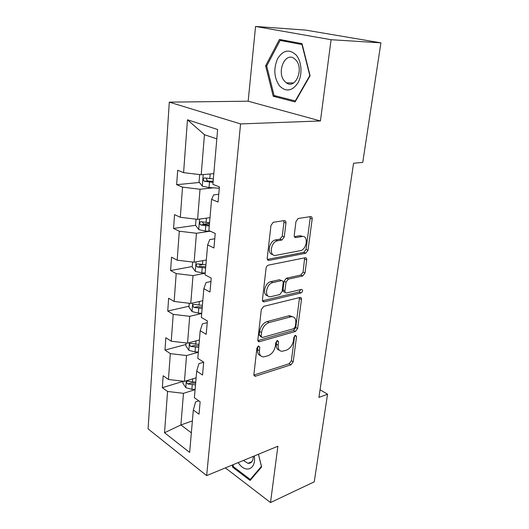 <?xml version="1.0" encoding="UTF-8"?>
<svg xmlns="http://www.w3.org/2000/svg" width="529" height="529" viewBox="0 0 529 529"><rect width="100%" height="100%" fill="white"/><g stroke="black" fill="none" stroke-linecap="round" stroke-linejoin="round"><path stroke-width="0.79" d="M258.555 345.94L256.902 348.115L253.887 374.42L255.15 376.291L291.003 364.792L293.192 361.836L296.551 336.556L295.447 335.254L293.893 337.33L293.456 340.643C292.484 345.411 290.11 348.591 286.328 350.178L282.208 351.282C279.233 351.163 277.884 349.12 278.148 345.166L278.571 341.8L277.394 340.484L275.794 342.607L275.378 345.986C274.419 350.839 271.966 354.093 268.031 355.746L263.66 356.903C260.592 356.764 259.17 354.695 259.402 350.707L259.799 347.269L258.555 345.94M285.958 223.059C286.037 221.4 285.448 220.58 284.199 220.606L273.242 222.286L270.974 225.38L267.224 258.066C267.165 259.693 267.773 260.466 269.043 260.374L305.755 253.219L308.023 250.237L312.176 218.993C312.275 217.379 311.74 216.586 310.563 216.606L298.164 218.497L295.969 221.506L294.243 235.233C294.164 236.847 294.726 237.633 295.929 237.581L301.993 236.523C308.784 235.041 306.946 249.602 300.267 250.7L275.986 255.328C268.884 257.081 270.286 242.183 277.414 240.814L281.97 240.007L284.271 236.939L285.958 223.059L283.947 222.233L283.749 220.672M320.442 120.962L331.075 39.708L380.913 42.849L305.531 30.08L255.547 26.45L248.167 101.204L169.293 102.137L240.563 123.918L320.442 120.962L248.167 101.204M225.374 467.894L270.517 502.55L277.884 446.231L206.66 475.617L240.563 123.918M270.517 502.55L314.246 481.826L327.557 394.204L320.058 389.78M380.913 42.849L362.755 162.403L353.551 163.256L318.927 397.431L327.557 394.204M263.733 306.364L261.333 309.485L257.861 339.744C257.795 341.053 258.271 341.721 259.289 341.741L295.4 331.485L297.622 328.516L301.477 299.487C301.576 298.091 301.1 297.41 300.049 297.43L263.733 306.364M262.457 299.685L266.054 268.249C266.371 266.59 267.185 265.545 268.494 265.122L305.127 257.782C306.284 257.709 306.82 258.443 306.727 259.984L305.002 272.971L302.727 275.953L288.331 279.14L285.997 282.182L284.919 290.844C284.84 292.299 285.356 293.006 286.46 292.967L301.603 289.389C303.084 290.242 302.899 291.426 301.047 292.934L264.083 301.834C262.933 301.867 262.391 301.153 262.457 299.685M331.075 39.708L255.547 26.45M217.637 129.512L212.889 184.323L219.409 186.922L218.054 202.052L211.587 199.34L208.882 230.518L215.237 233.461L213.934 247.969L207.632 244.92L205.04 274.842L211.236 278.102L209.987 292.028L203.844 288.675L201.351 317.426L207.388 320.971L206.191 334.348L200.2 330.718L197.8 358.358L203.698 362.167L202.541 375.028L196.695 371.14L194.388 397.735L200.141 401.782L199.03 414.161L193.323 410.041L189.647 452.434L164.532 432.735L167.554 391.447L162.33 387.671L163.17 375.769L168.434 379.472L170.331 353.617L164.982 350.066L165.855 337.714L171.237 341.192L173.208 314.358L167.739 311.045L168.639 298.224L174.153 301.457L176.19 273.586L170.596 270.537L171.535 257.22L177.175 260.189L179.298 231.219L173.565 228.449L174.544 214.609L180.316 217.287L182.525 187.154L176.653 184.687L177.671 170.292L183.589 172.652L187.458 119.785L217.637 129.512M169.293 102.137L148.087 428.887L206.66 475.617M210 217.657L197.588 219.35L200.028 189.25L213.471 187.835M200.028 189.25L182.525 187.154M197.588 219.35L180.316 217.287M218.748 194.302L213.676 194.87L211.587 199.34M206.33 259.99L194.11 262.205L196.457 233.269L209.689 231.266M196.457 233.269L179.298 231.219M194.11 262.205L177.175 260.189M214.761 238.791L209.768 239.591L207.632 244.92M202.799 300.743L190.764 303.441L193.019 275.596L205.179 273.222M193.019 275.596L176.19 273.586M190.764 303.441L174.153 301.457M210.926 281.547L206.006 282.552L203.844 288.675M199.393 339.988L187.544 343.129L189.719 316.322L201.694 313.479M189.719 316.322L173.208 314.358M187.544 343.129L171.237 341.192M207.236 322.664L202.395 323.867L200.2 330.718M196.114 377.818L184.442 381.369L186.532 355.541L198.329 352.268M186.532 355.541L170.331 353.617M184.442 381.369L168.434 379.472M203.691 362.239L198.917 363.621L196.695 371.14M192.377 420.945L180.905 424.946L183.47 393.331L195.089 389.655M183.47 393.331L167.554 391.447M164.532 432.735L180.905 424.946L191.346 432.828M216.83 138.856L204.452 134.703L201.205 174.762L213.815 173.631M198.805 400.843L195.571 401.908L193.323 410.041M201.205 174.762L183.589 172.652M187.458 119.785L204.452 134.703M183.008 381.389L162.33 387.671M185.977 344.478L164.982 350.066M189.058 306.212L167.739 311.045M202.296 264.652L199.228 265.221M192.252 266.517L170.596 270.537M209.504 223.324L203.315 224.203M195.578 225.308L173.565 228.449M213.167 181.123L211.183 181.321M199.446 182.465L176.653 184.687M232.178 465.09L232.7 467.252L250.098 480.464L261.61 466.981L258.489 454.232M273.228 96.271L295.103 101.932L310.1 75.733L302.033 43.649L279.438 39.437L265.631 65.821L273.228 96.271L277.011 96.252M257.927 346.277L257.544 349.616C257.292 352.949 258.317 354.972 260.632 355.7M279.319 350.152C277.017 349.49 276.006 347.48 276.29 344.114L276.687 340.901M253.887 375.048L289.165 363.727L291.36 360.778L294.66 335.77M257.887 340.577L293.522 330.48L295.744 327.517L299.533 297.549M261.088 336.146L262.331 337.509L293.74 328.674L295.308 326.591L295.777 323.047C296.081 318.815 294.613 316.692 291.386 316.686L269.063 322.571C265.016 324.132 262.496 327.431 261.518 332.476L261.088 336.146L259.217 335.088L261.214 337.052M292.57 316.719L289.495 315.701L288.735 315.846L290.626 316.831M259.217 335.088L259.64 331.425C260.612 326.386 263.125 323.1 267.171 321.546L288.735 315.846M285.138 292.312L284.542 292.015C283.432 292.054 282.916 291.347 282.995 289.892L284.066 281.249L286.394 278.214L300.789 275.054L303.057 272.078L304.678 257.874M262.529 300.763L299.13 291.995L300.723 289.594M272.858 282.565C265.968 283.749 263.925 298.072 270.802 296.67L279.755 294.567L282.096 291.505L283.167 282.817C283.246 281.316 282.704 280.588 281.534 280.648L272.858 282.565L270.927 281.613C264.778 282.605 261.921 295.235 267.7 295.691M281.051 280.463L281.454 280.661M270.927 281.613L279.517 279.729M272.733 254.482C266.722 254.171 269.109 241.085 275.43 239.948L279.98 239.148L282.281 236.086L283.947 222.233M302.912 236.47L300.009 235.689L301.993 236.523M294.389 236.661L300.009 235.689M267.37 259.408L303.785 252.366L306.053 249.39L310.166 218.206L310.001 216.685M233.633 466.869L232.7 467.252M266.768 65.854L265.631 65.821M183.027 381.204L182.869 383.148L185.851 387.704L191.868 389.318L195.115 389.377M195.75 382.057L192.496 381.991L187.61 381.045C186.241 381.554 186.268 382.533 187.676 383.975L195.499 384.894M195.644 383.234L190.757 383.029L187.676 383.975M186.102 342.957L185.871 345.84L188.913 350.357L195.056 351.911L198.355 352.003M199.01 344.419L190.81 343.407C189.322 343.91 189.316 344.915 190.79 346.422L198.752 347.361M198.891 345.827L193.912 345.576L190.79 346.422M189.296 303.262L188.979 307.151L192.093 311.614L198.355 313.115L201.714 313.247M202.395 305.372L194.136 304.367C192.53 304.863 192.49 305.894 194.017 307.461L202.131 308.427M202.25 307.025L197.191 306.734L194.017 307.461M238.209 462.597C245.218 473.799 256.505 469.58 254.277 455.972M243.393 460.461L247.975 463.318C251.328 463.523 253.113 461.209 253.325 456.362M258.436 454.259L261.412 466.406L250.263 479.472L233.401 466.69L232.932 464.773M251.348 478.996L250.263 479.472M279.405 85.751C285.891 92.211 292.054 91.279 297.9 82.954C302.581 74.827 301.808 61.562 296.207 55.082C289.409 48.813 283.227 49.977 277.659 58.58C273.394 68.505 273.976 77.565 279.405 85.751M284.463 81.069L286.44 82.881C295.321 89.699 304.235 69.087 295.976 60.134L294.263 58.547C285.118 51.498 276.376 72.222 284.463 81.069M280.106 40.429L301.986 44.529L309.796 75.574L295.275 100.953L274.075 95.491L266.702 65.98L280.106 40.429L286.903 40.826M295.665 100.946L295.275 100.953M192.609 262.027L192.212 267L195.393 271.41L201.78 272.845L205.199 273.01M205.907 264.831L197.588 263.839C195.856 264.321 195.776 265.379 197.363 267.026L205.636 268.005M205.741 266.755L200.584 266.418L197.363 267.026M196.061 219.165L195.565 225.294L198.818 229.646L205.338 231.014L210.628 231.325M209.557 222.722L201.119 221.717C199.327 222.213 199.215 223.304 200.789 224.997L209.272 226.015M209.365 224.931L204.035 224.534L202.647 222.411M199.645 174.577L199.049 181.963L202.382 186.234L209.041 187.531L219.29 188.238M213.352 178.941L204.743 177.909C202.951 178.438 202.805 179.562 204.3 181.288L213.055 182.366M213.134 181.46L207.566 180.971L206.31 178.716M257.544 349.616L259.402 350.707M276.799 340.808L278.571 341.8M276.29 344.114L278.148 345.166M294.818 335.617L296.551 336.556M291.36 360.778L293.192 361.836M289.165 363.727L291.003 364.792M253.894 375.107L255.659 376.205M258 346.224L259.799 347.269M299.566 298.541L301.477 299.487M295.744 327.517L297.622 328.516M293.522 330.48L295.4 331.485M257.914 340.683L259.646 341.681M267.171 321.546L269.063 322.571M259.64 331.425L261.518 332.476M304.77 259.117L306.727 259.984M303.057 272.078L305.002 272.971M300.789 275.054L302.727 275.953M286.394 278.214L288.331 279.14M284.066 281.249L285.997 282.182M282.995 289.892L284.919 290.844M299.13 291.995L301.047 292.934M262.589 300.935L264.255 301.801M282.281 236.086L284.271 236.939M279.874 239.168L281.858 240.027M275.728 239.882L277.712 240.748M294.574 237.005L295.929 237.581M310.166 218.206L312.176 218.993M306.053 249.39L308.023 250.237M305.755 253.219L303.785 252.366L305.729 253.226M267.482 259.646L269.043 260.374M186.327 380.794L185.772 387.592M192.252 384.834L191.868 389.318M192.761 378.837L192.496 381.991M189.461 342.62L188.84 350.244M195.446 347.262L195.056 351.911M195.988 340.894L195.697 344.319M192.715 302.998L192.014 311.502M198.765 308.295L198.355 313.115M199.34 301.517L199.023 305.233M196.087 261.848L195.313 271.298M202.204 267.839L201.78 272.845M202.819 260.625L202.475 264.659M199.598 219.072L198.739 229.533M205.781 225.81L205.338 231.014M206.436 218.14L206.065 222.511M204.115 224.547L200.841 225.017M203.248 174.583L202.296 186.129M209.497 182.121L209.041 187.531M210.192 173.955L209.795 178.683M207.785 181.017L204.458 181.341M254.046 375.603L255.15 376.291M258.04 341.026L259.289 341.741M289.495 315.701L291.386 316.686M279.596 279.709L281.534 280.648M262.655 301.094L264.083 301.834M279.98 239.148L281.97 240.007M275.43 239.948L277.414 240.814M251.89 461.685L247.975 463.318M293.621 82.947L286.44 82.881M204.035 224.534L200.789 224.997M207.566 180.971L204.3 181.288"/></g></svg>
